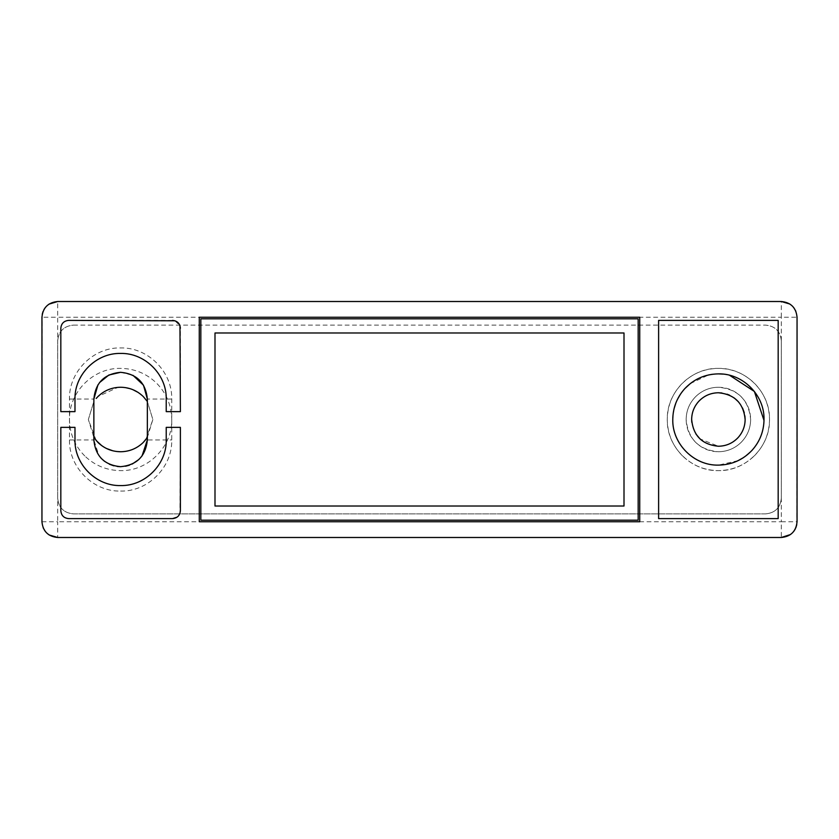 <?xml version="1.0" encoding="UTF-8"?>
<svg xmlns="http://www.w3.org/2000/svg" width="839" height="839" viewBox="0 0 839 839"><rect width="100%" height="100%" fill="white"/><g stroke="black" fill="none" stroke-linecap="round" stroke-linejoin="round"><path stroke-width="0.63" stroke-dasharray="4.2 3.15" d="M96.149 440.517L88.357 419.5L93.863 401.482L88.357 419.5L93.863 437.518M84.77 455.965C74.797 445.855 69.7 433.7 69.48 419.5C68.777 392.18 93.286 367.671 120.606 368.373C134.471 368.573 146.416 373.46 156.442 383.035C166.416 393.145 171.513 405.3 171.733 419.5C172.435 446.82 147.926 471.329 120.606 470.627C106.742 470.427 94.797 465.54 84.77 455.965M147.349 437.518L152.855 419.5L147.349 401.482L152.855 419.5L145.902 439.5M718.394 387.251C709.647 387.377 702.117 390.46 695.793 396.501C689.501 402.877 686.281 410.544 686.145 419.5C686.281 428.456 689.501 436.123 695.793 442.499C702.117 448.54 709.647 451.623 718.394 451.749C727.14 451.623 734.67 448.54 740.994 442.499C747.287 436.123 750.506 428.456 750.643 419.5C750.506 410.544 747.287 402.877 740.994 396.501C734.67 390.46 727.14 387.377 718.394 387.251C737.984 389.16 748.734 399.909 750.643 419.5C750.506 428.456 747.287 436.123 740.994 442.499L740.994 442.499C734.67 448.54 727.14 451.623 718.394 451.749C698.803 449.84 688.053 439.091 686.145 419.5C686.281 410.544 689.501 402.877 695.793 396.501C702.117 390.46 709.647 387.377 718.394 387.251M682.558 455.965C672.584 445.855 667.487 433.7 667.267 419.5C666.565 392.18 691.074 367.671 718.394 368.373C732.258 368.573 744.203 373.46 754.23 383.035C764.203 393.145 769.3 405.3 769.52 419.5C770.223 446.82 745.714 471.329 718.394 470.627C704.529 470.427 692.584 465.54 682.558 455.965M143.207 442.499L143.207 442.499C136.883 448.54 129.353 451.623 120.606 451.749M120.606 387.251L125.535 387.628M130.055 388.667L132.803 389.653M138.11 392.411L143.542 396.826M96.17 398.462L98.006 396.501L117.921 387.366M116.705 451.508L112.929 450.826M106.511 448.508L101.655 445.593M765.588 513.888L73.413 513.888C63.858 512.954 58.615 507.71 57.681 498.156C58.615 507.71 63.858 512.954 73.413 513.888L765.588 513.888C775.142 512.954 780.385 507.71 781.319 498.156C780.385 507.71 775.142 512.954 765.588 513.888M781.319 340.844L781.319 498.156L781.319 340.844C780.385 331.29 775.142 326.046 765.588 325.113C775.142 326.046 780.385 331.29 781.319 340.844M73.413 325.113L765.588 325.113L73.413 325.113C63.858 326.046 58.615 331.29 57.681 340.844C58.615 331.29 63.858 326.046 73.413 325.113M57.681 498.156L57.681 340.844L57.681 498.156M721.865 392.988L727.025 394.183M729.542 395.19L734.293 398.001M738.488 401.86L742.536 407.995M744.266 412.715L744.896 415.924M691.651 419.5C691.766 412.075 694.43 405.709 699.653 400.423C704.896 395.41 711.147 392.862 718.394 392.757M745.137 419.5C745.022 426.925 742.358 433.291 737.135 438.577C731.891 443.59 725.641 446.138 718.394 446.243L699.999 438.912M695.992 434.099L693.402 429.023M693.402 429.012L691.797 422.321M764.014 419.5C763.868 431.267 759.872 441.545 752.027 450.323L743.364 457.685M722.956 374.11L729.563 375.264M690.308 383.549L708.546 374.96M712.28 374.288L718.394 373.879M738.026 460.684L718.394 465.121M672.773 419.5L674.042 408.813M675.835 403.066L677.398 399.49M680.481 394.12L684.76 388.677M754.23 455.965C764.203 445.855 769.3 433.7 769.52 419.5C770.223 392.18 745.714 367.671 718.394 368.373C704.529 368.573 692.584 373.46 682.558 383.035C672.584 393.145 667.487 405.3 667.267 419.5C666.565 446.82 691.074 471.329 718.394 470.627C732.258 470.427 744.203 465.54 754.23 455.965M624.006 506.022L214.994 506.022L214.994 332.978L624.006 332.978L624.006 506.022M638.164 520.18L200.836 520.18L200.836 318.82L638.164 318.82L638.164 520.18M120.606 491.077C147.926 491.78 172.435 467.271 171.733 439.951L171.733 399.049C172.435 371.729 147.926 347.22 120.606 347.923C93.286 347.22 68.777 371.729 69.48 399.049L69.48 439.951C68.777 467.271 93.286 491.78 120.606 491.077M639.738 317.247L639.738 521.753L199.263 521.753L199.263 317.247L639.738 317.247M60.828 510.741L60.828 427.366L74.986 427.366L74.986 439.951M172.519 518.607L68.693 518.607M166.227 439.951L166.227 427.366L180.385 427.366L179.997 513.164M178.801 515.471L177.019 517.191M60.828 328.259L60.828 411.634L74.986 411.634L74.986 399.049M166.227 399.049L166.227 411.634L180.385 411.634L180.385 328.259M174.952 320.781L179.966 325.731M172.519 320.393L68.693 320.393M778.173 320.393L778.173 518.607L658.615 518.607L658.615 320.393L778.173 320.393M48.956 304.158L45.516 307.273M43.974 309.518L42.988 311.626M42.233 314.289L41.95 521.753L43.146 527.762M795.854 311.238L797.05 317.247L781.319 317.247L781.319 301.516L57.681 301.516L57.681 317.247L781.319 317.247L781.319 521.753L57.681 521.753L57.681 317.247L41.95 317.247M789.835 304.022L793.6 307.42M49.165 534.978L45.4 531.58M796.777 524.69L797.05 317.247M41.95 521.753L57.681 521.753L57.681 537.484L781.319 537.484L781.319 521.753L797.05 521.753M795.792 527.92L795.183 529.189M793.61 531.569L790.474 534.548M171.733 399.049L147.349 399.049L147.349 439.951L171.733 439.951M142.022 455.976L138.802 459.552M132.268 464.019L129.332 465.226M125.588 466.222L120.606 466.694M117.303 466.484L113.768 465.802M109.448 464.25L104.634 461.398M101.089 458.241L98.96 455.65L93.863 439.951L93.863 399.049L69.48 399.049M97.943 384.86L99.516 382.605M120.606 372.306L132.961 375.327M69.48 439.951L93.863 439.951"/><path stroke-width="1.26" d="M143.542 396.826L147.349 401.482L143.207 396.501C136.883 390.46 129.353 387.377 120.606 387.251C111.86 387.377 104.33 390.46 98.006 396.501L96.17 398.462M93.863 437.518L98.006 442.499C104.33 448.54 111.86 451.623 120.606 451.749C129.353 451.623 136.883 448.54 143.207 442.499L147.349 437.518M145.902 439.5L143.217 442.499M125.535 387.628L130.055 388.667M132.803 389.653L138.11 392.411M117.921 387.366L120.606 387.251M120.606 451.749L116.705 451.508M112.929 450.826L106.511 448.508M101.655 445.593L96.149 440.517M699.653 400.423L698.677 401.43C704.036 395.777 710.612 392.893 718.394 392.757L721.865 392.988M727.025 394.183L729.542 395.19M734.293 398.001L738.488 401.86M742.536 407.995L744.266 412.715M744.896 415.924L745.137 419.5C745.053 426.401 742.704 432.421 738.11 437.57C732.751 443.223 726.175 446.107 718.394 446.243C702.149 444.66 693.234 435.745 691.651 419.5C691.735 412.599 694.084 406.579 698.677 401.43M718.394 392.757C734.639 394.34 743.553 403.255 745.137 419.5M737.135 438.577L738.11 437.57M699.999 438.912L695.992 434.099M691.797 422.321L691.651 419.5M752.027 450.323C742.893 459.961 731.671 464.89 718.394 465.121C694.021 465.75 672.144 443.873 672.773 419.5C672.92 407.733 676.916 397.455 684.76 388.677C693.895 379.039 705.117 374.11 718.394 373.879C742.767 373.25 764.644 395.127 764.014 419.5C763.868 431.267 759.872 441.545 752.027 450.323M729.563 375.264L754.387 391.467L764.004 420.412M718.394 373.879L722.956 374.11M684.76 388.677L690.308 383.549M708.546 374.96L712.28 374.288M743.364 457.685L738.026 460.684M674.042 408.813L675.835 403.066M677.398 399.49L680.481 394.12M718.394 465.121C694.021 465.75 672.144 443.873 672.773 419.5M624.006 506.022L214.994 506.022L214.994 332.978L624.006 332.978L624.006 506.022M638.164 520.18L200.836 520.18L200.836 318.82L638.164 318.82L638.164 520.18M199.263 317.247L639.738 317.247L639.738 521.753L199.263 521.753L199.263 317.247M177.019 517.191L172.519 518.607C177.302 518.145 179.924 515.524 180.385 510.741L180.385 427.366L166.227 427.366L166.227 439.951C166.856 464.324 144.979 486.201 120.606 485.571C96.233 486.201 74.356 464.324 74.986 439.951L74.986 427.366L60.828 427.366L60.828 510.741C61.289 515.524 63.911 518.145 68.693 518.607C63.911 518.145 61.289 515.524 60.828 510.741M179.997 513.164L178.801 515.471M172.519 518.607L68.693 518.607M166.227 439.951C166.856 464.324 144.979 486.201 120.606 485.571C96.233 486.201 74.356 464.324 74.986 439.951M60.828 328.259C61.289 323.476 63.911 320.855 68.693 320.393C63.911 320.855 61.289 323.476 60.828 328.259L60.828 411.634L74.986 411.634L74.986 399.049C74.356 374.676 96.233 352.8 120.606 353.429C144.979 352.8 166.856 374.676 166.227 399.049L166.227 411.634L180.385 411.634L179.966 325.731M68.693 320.393L174.952 320.781M172.519 320.393C177.302 320.855 179.924 323.476 180.385 328.259M74.986 399.049C74.356 374.676 96.233 352.8 120.606 353.429C144.979 352.8 166.856 374.676 166.227 399.049M658.615 320.393L778.173 320.393L778.173 518.607L658.615 518.607L658.615 320.393M790.474 534.548L781.319 537.484L57.681 537.484C48.127 536.551 42.883 531.307 41.95 521.753L41.95 317.247C42.883 307.693 48.127 302.449 57.681 301.516L48.956 304.158M45.516 307.273L43.974 309.518M42.988 311.626L42.233 314.289M781.319 537.484C790.873 536.551 796.117 531.307 797.05 521.753L797.05 317.247C796.117 307.693 790.873 302.449 781.319 301.516L789.835 304.022M793.6 307.42L795.854 311.238M57.681 537.484L49.165 534.978M45.4 531.58L43.146 527.762M796.777 524.69L795.792 527.92M795.183 529.189L793.61 531.569M132.961 375.327L143.469 385.174L147.349 399.049L147.349 439.951L142.022 455.976M138.802 459.552L132.268 464.019M129.332 465.226L125.588 466.222M147.349 439.951C145.766 456.196 136.851 465.11 120.606 466.694L117.303 466.484M113.768 465.802L109.448 464.25M104.634 461.398L101.089 458.241M120.606 466.694C104.361 465.11 95.447 456.196 93.863 439.951L93.863 399.049L97.943 384.86M99.516 382.605L108.871 375.023L120.606 372.306C136.851 373.89 145.766 382.804 147.349 399.049M93.863 399.049C95.447 382.804 104.361 373.89 120.606 372.306M57.681 301.516L781.319 301.516"/></g></svg>
